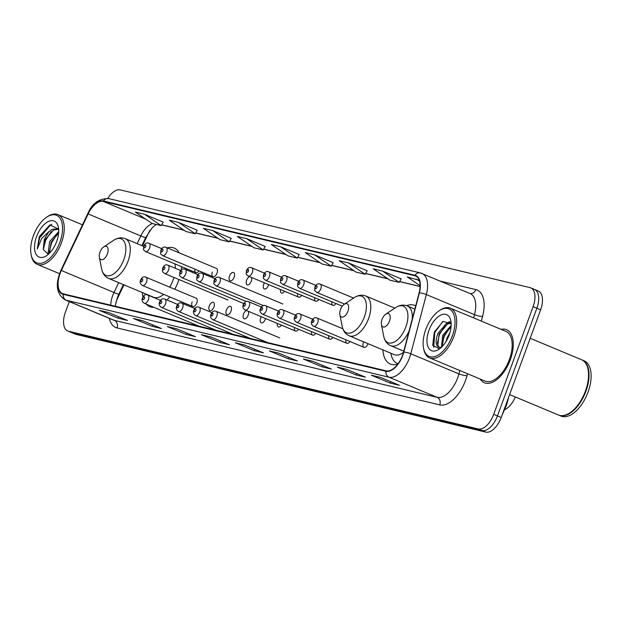 <?xml version="1.0" encoding="UTF-8"?>
<svg xmlns="http://www.w3.org/2000/svg" width="622" height="622" viewBox="0 0 622 622"><rect width="100%" height="100%" fill="white"/><g stroke="black" fill="none" stroke-linecap="round" stroke-linejoin="round"><path stroke-width="0.93" d="M174.759 289.261A31.738 16.677 -67.3 0 0 178.358 281.276A31.738 16.677 -67.3 0 0 178.965 279.535M181.212 270.111A31.738 16.677 -67.3 0 0 181.57 266.651M179.229 252.866A31.738 16.677 -67.3 0 0 174.222 248.085A31.738 16.677 -67.3 0 0 167.295 247.883M415.69 305.9A31.738 16.677 -67.3 0 0 414.757 305.441A31.738 16.677 -67.3 0 0 406.609 305.651M264.42 282.847A4.494 2.364 -67.3 0 0 263.751 284.254A4.494 2.364 -67.3 0 0 264.334 288.95A4.494 2.364 -67.3 0 0 268.385 285.358A4.494 2.364 -67.3 0 0 268.626 284.604M249.515 276.619A4.494 2.364 -67.3 0 0 246.631 280.172A4.494 2.364 -67.3 0 0 247.222 284.868A4.494 2.364 -67.3 0 0 251.265 281.276A4.494 2.364 -67.3 0 0 251.475 277.435M234.144 277.194A4.494 2.364 -67.3 0 0 233.561 272.498A4.494 2.364 -67.3 0 0 229.51 276.09A4.494 2.364 -67.3 0 0 230.101 280.786A4.494 2.364 -67.3 0 0 234.144 277.194M212.39 272.008A4.494 2.364 -67.3 0 0 212.981 276.704A4.494 2.364 -67.3 0 0 217.031 273.112A4.494 2.364 -67.3 0 0 216.44 268.416L166.144 247.393A4.494 2.364 112.7 0 1 166.727 252.089A4.494 2.364 112.7 0 1 162.676 255.681C160.064 252.913 160.562 255.51 160.826 250.324C162.085 247.4 163.858 246.421 166.144 247.393M363.365 342.652A4.494 2.364 -67.3 0 0 363.956 347.348A4.494 2.364 -67.3 0 0 368.006 343.756A4.494 2.364 -67.3 0 0 368.03 343.678M261.326 316.746A4.494 2.364 -67.3 0 0 260.649 318.153A4.494 2.364 -67.3 0 0 261.24 322.849A4.494 2.364 -67.3 0 0 265.291 319.257A4.494 2.364 -67.3 0 0 265.524 318.503M246.413 310.518A4.494 2.364 -67.3 0 0 243.536 314.071A4.494 2.364 -67.3 0 0 244.119 318.767A4.494 2.364 -67.3 0 0 248.17 315.175A4.494 2.364 -67.3 0 0 248.38 311.334M231.05 311.093A4.494 2.364 -67.3 0 0 230.467 306.397A4.494 2.364 -67.3 0 0 226.416 309.989A4.494 2.364 -67.3 0 0 226.999 314.685A4.494 2.364 -67.3 0 0 231.05 311.093M213.929 307.011A4.494 2.364 -67.3 0 0 213.346 302.315A4.494 2.364 -67.3 0 0 209.295 305.907A4.494 2.364 -67.3 0 0 209.878 310.603A4.494 2.364 -67.3 0 0 213.929 307.011M196.809 302.93A4.494 2.364 -67.3 0 0 196.225 298.233L145.921 277.21A4.494 2.364 112.7 0 1 146.504 281.914A4.494 2.364 112.7 0 1 142.461 285.498L192.758 306.522A4.494 2.364 -67.3 0 0 196.809 302.93M123.957 284.837L117.737 297.954A23.955 12.588 -67.3 0 0 116.127 301.802A23.955 12.588 -67.3 0 0 115.871 302.525M150.299 229.946A23.955 12.588 -67.3 0 0 147.865 234.393L142.446 245.838M382.911 349.898A31.738 16.677 -67.3 0 0 390.282 364.018A31.738 16.677 -67.3 0 0 397.878 364.002M142.376 292.542A31.738 16.677 -67.3 0 0 142.967 296.958M146.333 304.166A31.738 16.677 -67.3 0 0 149.746 306.654A31.738 16.677 -67.3 0 0 153.914 307.33M167.03 300.006A31.738 16.677 -67.3 0 0 169.744 296.904M331.884 301.825A4.494 2.364 -67.3 0 0 332.817 305.285A4.494 2.364 -67.3 0 0 335.934 303.513M314.763 297.736A4.494 2.364 -67.3 0 0 315.696 301.203A4.494 2.364 -67.3 0 0 318.814 299.431M297.643 293.654A4.494 2.364 -67.3 0 0 298.576 297.114A4.494 2.364 -67.3 0 0 301.693 295.349M280.522 289.572A4.494 2.364 -67.3 0 0 281.455 293.032A4.494 2.364 -67.3 0 0 284.573 291.267M194.927 269.163A4.494 2.364 -67.3 0 0 195.86 272.623A4.494 2.364 -67.3 0 0 198.978 270.85M345.902 339.806A4.494 2.364 -67.3 0 0 346.835 343.266A4.494 2.364 -67.3 0 0 349.953 341.494M328.781 335.724A4.494 2.364 -67.3 0 0 329.714 339.184A4.494 2.364 -67.3 0 0 332.832 337.412M311.661 331.643A4.494 2.364 -67.3 0 0 312.594 335.102A4.494 2.364 -67.3 0 0 315.712 333.33M294.548 327.561A4.494 2.364 -67.3 0 0 295.473 331.021A4.494 2.364 -67.3 0 0 298.591 329.248M277.428 323.471A4.494 2.364 -67.3 0 0 278.361 326.939A4.494 2.364 -67.3 0 0 281.471 325.166M192.175 301.825A4.494 2.364 -67.3 0 0 192.758 306.522M515.327 396.968A17.968 9.439 112.7 0 1 505.111 409.486M69.283 301.608L65.403 312.205A17.968 9.439 -67.3 0 0 67.751 330.99L75.27 334.138A17.968 9.439 -67.3 0 0 76.039 334.387L485.79 432.103A17.968 9.439 -67.3 0 0 501.215 417.486L540.627 309.795A17.968 9.439 -67.3 0 0 538.287 291.01L534.523 289.432A17.968 9.439 -67.3 0 0 533.754 289.183M67.751 330.99A17.968 9.439 -67.3 0 0 68.521 331.246L478.271 428.962A17.968 9.439 -67.3 0 0 493.697 414.345L533.108 306.654L536.864 308.224A17.968 9.439 -67.3 0 0 534.523 289.432A17.968 9.439 -67.3 0 1 536.864 308.224L497.46 415.916L536.864 308.224L540.627 309.795M478.271 428.962L482.027 430.533A17.968 9.439 -67.3 0 0 497.46 415.916A17.968 9.439 -67.3 0 1 482.027 430.533L72.276 332.817L482.027 430.533L485.79 432.103M71.507 332.568A17.968 9.439 -67.3 0 0 72.276 332.817A17.968 9.439 -67.3 0 1 71.507 332.568M510.312 359.757A28.744 15.107 -67.3 0 0 506.565 329.699A28.744 15.107 -67.3 0 0 501.021 329.333A28.744 15.107 -67.3 0 1 506.565 329.699A28.744 15.107 -67.3 0 1 510.312 359.757A28.744 15.107 -67.3 0 1 484.398 382.748A28.744 15.107 -67.3 0 0 510.312 359.757M402.566 355.24A19.165 10.069 112.7 0 1 386.106 370.836L63.374 293.872A19.165 10.069 112.7 0 1 62.558 293.6A19.165 10.069 112.7 0 1 61.345 270.484L88.153 213.937A19.165 10.069 112.7 0 1 103.322 201.427L414.804 275.709A19.165 10.069 112.7 0 1 415.628 275.981A19.165 10.069 112.7 0 1 419.111 292.869L403.554 352.091A19.165 10.069 112.7 0 1 402.566 355.24M402.815 355.302A19.64 10.325 -67.3 0 0 403.826 352.068L419.383 292.845A19.64 10.325 -67.3 0 0 414.967 275.266L103.485 200.984A19.64 10.325 -67.3 0 0 87.935 213.805L61.135 270.345A19.64 10.325 -67.3 0 0 63.211 294.315L385.943 371.28A19.64 10.325 -67.3 0 0 402.815 355.302M99.909 310.533L100.056 310.565A4.789 4.059 -76.6 0 1 99.909 310.533A4.789 4.059 -76.6 0 1 99.38 310.362L118.18 318.223L127.456 320.431L108.648 312.571L99.38 310.362M118.709 316.777L118.18 318.223M142.881 320.781L134.049 318.674A4.789 4.059 -76.6 0 1 133.901 318.643A4.789 4.059 -76.6 0 1 133.372 318.472L152.172 326.325L161.44 328.54L142.64 320.68L133.372 318.472M152.701 324.886L152.172 326.325M167.893 326.744L168.041 326.775A4.789 4.059 -76.6 0 1 167.893 326.744A4.789 4.059 -76.6 0 1 167.357 326.573L186.165 334.434L195.432 336.642L176.632 328.781L167.357 326.573M186.693 332.988L186.165 334.434M210.858 336.992L202.033 334.885A4.789 4.059 -76.6 0 1 201.886 334.854A4.789 4.059 -76.6 0 1 201.349 334.683L220.157 342.535L229.425 344.751L210.625 336.891L201.349 334.683M220.686 341.097L220.157 342.535M371.839 375.385L371.987 375.416A4.789 4.059 -76.6 0 1 371.839 375.385A4.789 4.059 -76.6 0 1 371.311 375.214L390.111 383.066L399.386 385.282L380.578 377.422L371.311 375.214M390.639 381.628L390.111 383.066M337.847 367.275L337.995 367.307A4.789 4.059 -76.6 0 1 337.847 367.275A4.789 4.059 -76.6 0 1 337.318 367.104L356.118 374.965L365.394 377.173L346.586 369.312L337.318 367.104M356.647 373.519L356.118 374.965M312.835 361.312L304.002 359.205A4.789 4.059 -76.6 0 1 303.855 359.174A4.789 4.059 -76.6 0 1 303.326 358.995L322.134 366.856L331.402 369.071L312.594 361.211L303.326 358.995M322.655 365.417L322.134 366.856M269.862 351.065L270.01 351.096A4.789 4.059 -76.6 0 1 269.862 351.065A4.789 4.059 -76.6 0 1 269.334 350.894L288.142 358.754L297.409 360.962L278.602 353.102L269.334 350.894M288.67 357.308L288.142 358.754M244.85 345.101L236.018 342.994A4.789 4.059 -76.6 0 1 235.87 342.963A4.789 4.059 -76.6 0 1 235.341 342.784L254.149 350.645L263.417 352.853L244.609 345L235.341 342.784M254.678 349.199L254.149 350.645M480.238 379.062A28.744 15.107 -67.3 0 0 484.398 382.748A28.744 15.107 -67.3 0 1 480.238 379.062M533.108 306.654A17.968 9.439 -67.3 0 0 530.76 287.862A17.968 9.439 -67.3 0 0 529.991 287.613L120.24 189.897A17.968 9.439 -67.3 0 0 107.769 198.418M231.19 238.327L212.592 230.513L203.324 228.305L219.986 239.649L229.261 241.857L231.213 238.296M197.205 230.218L178.6 222.412L169.332 220.196L185.994 231.54L195.269 233.755L197.221 230.187M163.213 222.116L144.607 214.302L135.339 212.094L152.001 223.438L161.277 225.646L163.228 222.085M333.167 262.647L314.569 254.833L305.293 252.625L321.963 263.969L331.231 266.177L333.182 262.616M367.159 270.749L348.553 262.943L339.285 260.727L355.955 272.071L365.223 274.286L367.174 270.718M401.151 278.858L382.546 271.044L373.278 268.836L389.947 280.18L399.215 282.388L401.167 278.827M419.282 280.297L407.27 276.945L420.107 285.677M265.182 246.429L246.584 238.623L237.316 236.414L253.978 247.758L263.246 249.966L265.197 246.405M280.576 246.732L271.301 244.516L287.97 255.86L297.238 258.076L299.19 254.507L280.576 246.732L297.238 258.076M314.569 254.833L331.231 266.177M348.553 262.943L365.223 274.286M382.546 271.044L399.215 282.388M416.538 279.154L419.57 281.214M246.584 238.623L263.246 249.966M212.592 230.513L229.261 241.857M178.6 222.412L195.269 233.755M144.607 214.302L161.277 225.646M425.775 329.481A25.751 13.528 -67.3 0 0 423.543 348.11A25.751 13.528 -67.3 0 0 436.263 356.033A25.751 13.528 -67.3 0 0 452.349 335.818A25.751 13.528 -67.3 0 0 453.143 312.936A25.751 13.528 -67.3 0 0 439.163 310.743A25.751 13.528 -67.3 0 0 425.775 329.481M423.543 348.11L423.761 349.222A26.948 14.158 -67.3 0 0 429.615 357.907A26.948 14.158 -67.3 0 0 453.912 336.354A26.948 14.158 -67.3 0 0 450.398 308.178A26.948 14.158 -67.3 0 0 440.104 310.114L439.163 310.743M429.615 357.907L485.09 381.092A26.948 14.158 -67.3 0 0 509.387 359.539A26.948 14.158 -67.3 0 0 505.873 331.355L450.398 308.178M509.605 394.573L558.447 414.991A29.942 15.737 -67.3 0 0 569.876 412.837A29.942 15.737 -67.3 0 0 585.442 391.044A29.942 15.737 -67.3 0 0 588.039 369.382A29.942 15.737 -67.3 0 0 581.539 359.734L530.201 338.282M569.993 412.759A29.646 15.573 -67.3 0 0 570.117 412.681A29.646 15.573 -67.3 0 0 585.52 391.106A29.646 15.573 -67.3 0 0 588.093 369.655A29.646 15.573 -67.3 0 0 588.062 369.522M558.68 415.084A29.942 15.737 -67.3 0 0 558.914 415.185A29.942 15.737 -67.3 0 0 585.916 391.246A29.942 15.737 -67.3 0 0 582.005 359.928A29.942 15.737 -67.3 0 0 581.772 359.835M558.914 415.185L561.036 416.071A29.942 15.737 -67.3 0 0 588.031 392.124A29.942 15.737 -67.3 0 0 584.12 360.814L582.005 359.928M445.951 341.649L447.358 337.365L449.846 332.91M441.464 347.162L442.654 335.406L451.144 325.485M442.234 346.501L443.828 335.896L451.067 326.69M441.177 347.542L439.124 347.294C435.548 345.692 435.159 341.074 437.958 333.439L446.254 323.619L450.639 322.888M439.233 347.317L437.818 345.412L439.132 333.928L447.428 324.109L450.864 323.253M438.611 347.13L439.124 347.294A13.536 7.114 -67.3 0 0 441.573 347.169M449.138 335.048A19.523 10.263 -67.3 0 0 450.833 320.921A19.523 10.263 -67.3 0 0 441.192 314.919A19.523 10.263 -67.3 0 0 428.986 330.243A19.523 10.263 -67.3 0 0 428.387 347.597A19.523 10.263 -67.3 0 0 438.992 349.261A19.523 10.263 -67.3 0 0 449.138 335.048M451.152 323.829L443.144 321.38L434.312 332.094L432.702 345.381L439.373 348.763M433.651 347.317L434.817 332.428L442.615 321.675M437.328 343.406L439.513 334.387L445.111 325.648M448.384 322.865L449.931 321.978M442.032 345.373L444.217 336.354L449.815 327.615M446.728 323.393L449.558 321.628M382.048 319.389A7.184 3.779 -67.3 0 0 381.426 324.591A7.184 3.779 -67.3 0 0 384.971 326.799A7.184 3.779 -67.3 0 0 389.465 321.154A7.184 3.779 -67.3 0 0 389.683 314.771A7.184 3.779 -67.3 0 0 385.78 314.157A7.184 3.779 -67.3 0 0 382.048 319.389M340.514 309.484A7.184 3.779 -67.3 0 0 339.892 314.685A7.184 3.779 -67.3 0 0 343.445 316.893A7.184 3.779 -67.3 0 0 347.931 311.257A7.184 3.779 -67.3 0 0 348.157 304.866A7.184 3.779 -67.3 0 0 344.254 304.251A7.184 3.779 -67.3 0 0 340.514 309.484M394.846 308.154L365.767 296.002A21.56 11.328 -67.3 0 1 368.582 318.55A21.56 11.328 -67.3 0 1 349.144 335.787L394.208 354.618A21.56 11.328 -67.3 0 0 403.499 352.309M390.779 353.187L391.16 354.828A28.449 14.944 -67.3 0 0 397.194 363.334A28.449 14.944 -67.3 0 0 398.134 363.66M99.979 252.12A7.184 3.779 -67.3 0 0 99.357 257.321A7.184 3.779 -67.3 0 0 102.91 259.529A7.184 3.779 -67.3 0 0 107.396 253.893A7.184 3.779 -67.3 0 0 107.622 247.502A7.184 3.779 -67.3 0 0 103.719 246.895A7.184 3.779 -67.3 0 0 99.979 252.12M143.666 246.351L125.232 238.646A21.56 11.328 -67.3 0 1 128.046 261.186A21.56 11.328 -67.3 0 1 108.609 278.431L153.673 297.262A21.56 11.328 -67.3 0 0 163.679 294.369M169.682 287.146A21.56 11.328 -67.3 0 0 173.11 280.017A21.56 11.328 -67.3 0 0 173.958 277.443M175.342 268.284A21.56 11.328 -67.3 0 0 174.852 263.845M33.331 235.893A25.751 13.528 -67.3 0 0 31.1 254.522A25.751 13.528 -67.3 0 0 43.82 262.445A25.751 13.528 -67.3 0 0 59.906 242.23A25.751 13.528 -67.3 0 0 60.699 219.348A25.751 13.528 -67.3 0 0 46.72 217.148A25.751 13.528 -67.3 0 0 33.331 235.893M31.1 254.522L31.318 255.634A26.948 14.158 -67.3 0 0 37.172 264.319A26.948 14.158 -67.3 0 0 61.469 242.767A26.948 14.158 -67.3 0 0 57.947 214.59A26.948 14.158 -67.3 0 0 47.661 216.526L46.72 217.148M55.335 244.695L55.972 243.288M48.633 253.978L48.112 252.967L49.636 241.569L58.709 231.586M49.48 253.232L51.128 242.199L58.623 233.025M58.678 229.65L57.449 228.912L52.17 229.347L48.897 231.648L44.333 239.361L43.237 249.515L45.157 239.703L53.663 229.969L58.173 229.285M58.639 229.129L49.9 224.939L39.341 236.554L37.258 249.002L41.705 238.444L48.897 231.648M56.695 241.46A19.523 10.263 -67.3 0 0 58.39 227.333A19.523 10.263 -67.3 0 0 48.741 221.331A19.523 10.263 -67.3 0 0 36.542 236.655A19.523 10.263 -67.3 0 0 35.944 254.009A19.523 10.263 -67.3 0 0 46.549 255.673A19.523 10.263 -67.3 0 0 56.695 241.46M43.237 249.515L48.158 254.11M37.258 249.002L39.676 237.791L50.468 224.977L51.789 224.394M43.252 249.64L45.647 240.286L51.299 231.493M49.224 252.12L51.618 242.782L57.271 233.989M501.215 417.486L493.697 414.345M76.039 334.387L68.521 331.246M508.742 396.922L506.596 405.085A11.973 2.62 -165.3 0 0 506.137 404.043M61.345 270.484L113.997 292.488A19.165 10.069 -67.3 0 0 112.706 295.567A19.165 10.069 -67.3 0 0 110.739 305.161M118.67 282.629L113.997 292.488A10.776 0.816 25.4 0 0 118.903 294.043L117.27 297.946L115.148 306.218M467.519 373.744L467.029 375.61A29.942 15.737 112.7 0 1 439.77 404.899L117.037 327.934A5.987 5.077 103.4 0 0 114.386 320.361L437.118 397.326A23.955 12.588 -67.3 0 0 457.691 377.834A23.955 12.588 -67.3 0 0 458.927 373.892L459.813 370.525M117.037 327.934A29.942 15.737 112.7 0 1 109.355 318.347M113.36 320.027A23.955 12.588 -67.3 0 0 114.386 320.361L66.251 300.239A23.955 12.588 112.7 0 1 65.224 299.905L113.36 320.027M419.383 292.845A5.987 1.314 -165.3 0 1 426.35 294.556L474.485 314.67A23.955 12.588 -67.3 0 0 470.123 293.561L420.293 272.895A5.987 5.077 103.4 0 1 420.962 273.112A23.955 12.588 112.7 0 1 421.988 273.447A23.955 12.588 112.7 0 1 426.35 294.556L410.784 353.778A23.955 12.588 112.7 0 1 409.548 357.72A23.955 12.588 112.7 0 1 388.975 377.204A5.987 5.077 -76.6 0 1 385.943 371.28M403.826 352.068A5.987 1.314 -165.3 0 1 410.784 353.778L458.927 373.892A5.987 1.314 14.7 0 0 467.029 375.61M103.485 200.984A5.987 5.077 -76.6 0 1 108.811 198.612L420.293 272.895A5.987 5.077 103.4 0 0 414.967 275.266M87.935 213.805A5.987 0.451 -154.6 0 1 87.795 213.603A5.987 0.451 -154.6 0 1 88.293 213.641M61.135 270.345A5.987 0.451 -154.6 0 1 60.987 270.142C55 284.308 56.408 294.229 65.224 299.905M63.211 294.315A5.987 5.077 103.4 0 0 66.251 300.239L388.975 377.204L437.118 397.326A5.987 5.077 103.4 0 1 439.77 404.899M440.337 281.113L475.853 289.58A29.942 15.737 112.7 0 1 482.586 316.388L481.35 321.107M473.637 317.889L474.485 314.67A5.987 1.314 14.7 0 0 482.586 316.388M469.929 293.483A5.987 5.077 103.4 0 0 475.853 289.58M103.322 201.427L145.68 219.131M152.6 223.578A19.165 10.069 -67.3 0 0 140.805 235.94L137.159 243.63M88.153 213.937L140.805 235.94A10.776 0.816 25.4 0 0 145.711 237.503L141.87 245.597M414.804 275.709L416.39 276.378M420.099 286.423L399.674 281.548M387.794 278.718L365.682 273.447M353.801 270.609L331.689 265.337M319.809 262.507L297.705 257.228M285.817 254.398L263.712 249.127M251.824 246.289L229.72 241.017M217.84 238.187L195.728 232.916M183.848 230.078L161.736 224.806M381.426 324.591L383.727 336.308A19.803 10.411 -67.3 0 0 393.508 342.395A19.803 10.411 -67.3 0 0 405.878 326.853A19.803 10.411 -67.3 0 0 406.493 309.251A19.803 10.411 -67.3 0 0 395.74 307.563C399.674 305.005 403.53 304.453 407.301 305.907A21.56 11.328 -67.3 0 1 412.254 318.985M403.795 351.173L390.67 345.692A21.56 11.328 -67.3 0 0 409.12 330.912M339.892 314.685L342.193 326.402A19.803 10.411 -67.3 0 0 351.974 332.49A19.803 10.411 -67.3 0 0 364.352 316.948A19.803 10.411 -67.3 0 0 364.958 299.345A19.803 10.411 -67.3 0 0 354.206 297.658C358.148 295.1 361.996 294.548 365.767 296.002M99.357 257.321L101.658 269.038A19.803 10.411 -67.3 0 0 111.439 275.134A19.803 10.411 -67.3 0 0 123.817 259.584A19.803 10.411 -67.3 0 0 124.423 241.981A19.803 10.411 -67.3 0 0 113.67 240.294C117.612 237.736 121.461 237.184 125.232 238.646M342.846 328.789L317.111 318.036A4.494 2.364 112.7 0 1 317.702 322.732A4.494 2.364 112.7 0 1 313.651 326.325L363.956 347.348M313.807 321.387A1.501 0.785 -67.3 0 0 313.542 319.801A1.501 0.785 -67.3 0 0 312.26 321.014A1.501 0.785 -67.3 0 0 312.516 322.6A1.501 0.785 -67.3 0 0 313.807 321.387M312.757 319.288L299.998 313.954A4.494 2.364 112.7 0 1 300.582 318.651A4.494 2.364 112.7 0 1 296.531 322.243L346.835 343.266M296.686 317.306A1.501 0.785 -67.3 0 0 296.43 315.719A1.501 0.785 -67.3 0 0 295.139 316.932A1.501 0.785 -67.3 0 0 295.403 318.518A1.501 0.785 -67.3 0 0 296.686 317.306M295.644 315.206L282.878 309.873A4.494 2.364 112.7 0 1 283.461 314.569A4.494 2.364 112.7 0 1 279.41 318.161L329.714 339.184M279.566 313.216A1.501 0.785 -67.3 0 0 279.309 311.63A1.501 0.785 -67.3 0 0 278.018 312.85A1.501 0.785 -67.3 0 0 278.283 314.437A1.501 0.785 -67.3 0 0 279.566 313.216M278.524 311.124L265.757 305.791A4.494 2.364 112.7 0 1 266.34 310.487A4.494 2.364 112.7 0 1 262.29 314.079L312.594 335.102M262.445 309.134A1.501 0.785 -67.3 0 0 262.189 307.548A1.501 0.785 -67.3 0 0 260.906 308.769A1.501 0.785 -67.3 0 0 261.162 310.355A1.501 0.785 -67.3 0 0 262.445 309.134M261.403 307.043L248.637 301.709A4.494 2.364 112.7 0 1 249.22 306.405A4.494 2.364 112.7 0 1 245.177 309.997L295.473 331.021M245.325 305.052A1.501 0.785 -67.3 0 0 245.068 303.466A1.501 0.785 -67.3 0 0 243.785 304.687A1.501 0.785 -67.3 0 0 244.042 306.273A1.501 0.785 -67.3 0 0 245.325 305.052M279.737 337.894L216.277 311.373A4.494 2.364 112.7 0 1 216.86 316.069A4.494 2.364 112.7 0 1 212.81 319.661L267.693 342.598M212.965 314.716A1.501 0.785 -67.3 0 0 212.708 313.13A1.501 0.785 -67.3 0 0 211.418 314.351A1.501 0.785 -67.3 0 0 211.682 315.937A1.501 0.785 -67.3 0 0 212.965 314.716M211.923 312.625L199.157 307.291A4.494 2.364 112.7 0 1 199.74 311.987A4.494 2.364 112.7 0 1 195.689 315.579L250.58 338.516M195.844 310.635A1.501 0.785 -67.3 0 0 195.588 309.048A1.501 0.785 -67.3 0 0 194.297 310.269A1.501 0.785 -67.3 0 0 194.562 311.855A1.501 0.785 -67.3 0 0 195.844 310.635M194.803 308.543L182.036 303.209A4.494 2.364 112.7 0 1 182.619 307.906A4.494 2.364 112.7 0 1 178.576 311.498L233.46 334.434M178.724 306.553A1.501 0.785 -67.3 0 0 178.467 304.967A1.501 0.785 -67.3 0 0 177.184 306.187A1.501 0.785 -67.3 0 0 177.441 307.773A1.501 0.785 -67.3 0 0 178.724 306.553M177.682 304.461L164.916 299.12A4.494 2.364 112.7 0 1 165.506 303.824A4.494 2.364 112.7 0 1 161.456 307.408L216.339 330.344M161.603 302.471A1.501 0.785 -67.3 0 0 161.347 300.885A1.501 0.785 -67.3 0 0 160.064 302.098A1.501 0.785 -67.3 0 0 160.32 303.692A1.501 0.785 -67.3 0 0 161.603 302.471M160.562 300.379L147.795 295.038A4.494 2.364 112.7 0 1 148.386 299.734A4.494 2.364 112.7 0 1 144.335 303.326L199.219 326.262M144.491 298.389A1.501 0.785 -67.3 0 0 144.226 296.803A1.501 0.785 -67.3 0 0 142.943 298.016A1.501 0.785 -67.3 0 0 143.2 299.602A1.501 0.785 -67.3 0 0 144.491 298.389M142.609 280.561A1.501 0.785 -67.3 0 0 142.352 278.975A1.501 0.785 -67.3 0 0 141.07 280.188A1.501 0.785 -67.3 0 0 141.326 281.774A1.501 0.785 -67.3 0 0 142.609 280.561M320.796 288.833A4.494 2.364 112.7 0 1 316.753 292.426C314.141 289.658 314.639 292.247 314.895 287.069C316.163 284.145 317.935 283.165 320.213 284.137A4.494 2.364 112.7 0 1 320.796 288.833M315.362 287.115A1.501 0.785 -67.3 0 0 315.618 288.701A1.501 0.785 -67.3 0 0 316.901 287.488A1.501 0.785 -67.3 0 0 316.645 285.895A1.501 0.785 -67.3 0 0 315.362 287.115M303.684 284.752A4.494 2.364 112.7 0 1 299.633 288.344C297.021 285.576 297.518 288.165 297.775 282.987C299.042 280.063 300.815 279.084 303.093 280.055A4.494 2.364 112.7 0 1 303.684 284.752M298.241 283.033A1.501 0.785 -67.3 0 0 298.498 284.619A1.501 0.785 -67.3 0 0 299.781 283.399A1.501 0.785 -67.3 0 0 299.524 281.813A1.501 0.785 -67.3 0 0 298.241 283.033M286.563 280.67A4.494 2.364 112.7 0 1 282.512 284.262C279.9 281.494 280.398 284.083 280.662 278.905C281.921 275.981 283.694 275.002 285.972 275.974A4.494 2.364 112.7 0 1 286.563 280.67M281.121 278.951A1.501 0.785 -67.3 0 0 281.377 280.538A1.501 0.785 -67.3 0 0 282.668 279.317A1.501 0.785 -67.3 0 0 282.404 277.731A1.501 0.785 -67.3 0 0 281.121 278.951M269.443 276.588A4.494 2.364 112.7 0 1 265.392 280.18C262.779 277.412 263.277 280.001 263.541 274.823C264.801 271.892 266.574 270.92 268.86 271.892A4.494 2.364 112.7 0 1 269.443 276.588M264 274.87A1.501 0.785 -67.3 0 0 264.257 276.456A1.501 0.785 -67.3 0 0 265.547 275.235A1.501 0.785 -67.3 0 0 265.283 273.649A1.501 0.785 -67.3 0 0 264 274.87M252.322 272.506A4.494 2.364 112.7 0 1 248.271 276.098C245.659 273.33 246.156 275.919 246.421 270.741C247.68 267.81 249.453 266.838 251.739 267.81A4.494 2.364 112.7 0 1 252.322 272.506M246.88 270.788A1.501 0.785 -67.3 0 0 247.144 272.374A1.501 0.785 -67.3 0 0 248.427 271.153A1.501 0.785 -67.3 0 0 248.17 269.567A1.501 0.785 -67.3 0 0 246.88 270.788M219.963 282.17A4.494 2.364 112.7 0 1 215.912 285.762C213.299 282.987 213.797 285.584 214.054 280.405C215.321 277.474 217.094 276.502 219.372 277.474A4.494 2.364 112.7 0 1 219.963 282.17M214.52 280.452A1.501 0.785 -67.3 0 0 214.777 282.038A1.501 0.785 -67.3 0 0 216.067 280.817A1.501 0.785 -67.3 0 0 215.803 279.231A1.501 0.785 -67.3 0 0 214.52 280.452M202.842 278.088A4.494 2.364 112.7 0 1 198.791 281.68C196.179 278.905 196.676 281.502 196.941 276.316C198.2 273.392 199.973 272.413 202.251 273.392A4.494 2.364 112.7 0 1 202.842 278.088M197.399 276.362A1.501 0.785 -67.3 0 0 197.656 277.956A1.501 0.785 -67.3 0 0 198.947 276.736A1.501 0.785 -67.3 0 0 198.682 275.149A1.501 0.785 -67.3 0 0 197.399 276.362M185.721 274.007A4.494 2.364 112.7 0 1 181.671 277.591C179.058 274.823 179.556 277.42 179.82 272.234C181.08 269.31 182.852 268.331 185.138 269.303A4.494 2.364 112.7 0 1 185.721 274.007M180.279 272.28A1.501 0.785 -67.3 0 0 180.543 273.867A1.501 0.785 -67.3 0 0 181.826 272.654A1.501 0.785 -67.3 0 0 181.57 271.068A1.501 0.785 -67.3 0 0 180.279 272.28M168.601 269.917A4.494 2.364 112.7 0 1 164.55 273.509C161.938 270.741 162.435 273.338 162.7 268.152C163.959 265.229 165.732 264.249 168.018 265.221A4.494 2.364 112.7 0 1 168.601 269.917M163.158 268.199A1.501 0.785 -67.3 0 0 163.423 269.785A1.501 0.785 -67.3 0 0 164.706 268.572A1.501 0.785 -67.3 0 0 164.449 266.986A1.501 0.785 -67.3 0 0 163.158 268.199M161.285 250.371A1.501 0.785 -67.3 0 0 161.541 251.957A1.501 0.785 -67.3 0 0 162.832 250.744A1.501 0.785 -67.3 0 0 162.567 249.158A1.501 0.785 -67.3 0 0 161.285 250.371M149.607 248.007A4.494 2.364 112.7 0 1 145.556 251.599C142.943 248.831 143.441 251.428 143.705 246.242C144.965 243.319 146.738 242.339 149.023 243.311A4.494 2.364 112.7 0 1 149.607 248.007M144.164 246.289A1.501 0.785 -67.3 0 0 144.428 247.875A1.501 0.785 -67.3 0 0 145.711 246.662A1.501 0.785 -67.3 0 0 145.455 245.076A1.501 0.785 -67.3 0 0 144.164 246.289M506.596 405.085L502.016 415.309M108.811 198.612C99.053 198.379 92.048 203.378 87.795 213.603L60.987 270.142M530.76 287.862L534.523 289.432M420.091 286.524L399.627 281.642M388.027 278.874L365.635 273.532M354.035 270.772L331.643 265.431M320.05 262.663L297.65 257.321M286.058 254.561L263.658 249.22M252.065 246.452L229.666 241.111M218.073 238.343L195.673 233.001M184.081 230.241L161.689 224.9M156.208 224.441L152.328 227.59L145.711 237.503M123.381 284.604L118.903 294.043M235.87 342.963L244.874 345.109M303.855 359.174L312.858 361.32M201.886 334.854L210.881 337M133.901 318.643L142.897 320.789M390.67 345.692C386.985 344.036 384.676 340.91 383.727 336.308M414.858 309.072L407.301 305.907M385.78 314.157L395.74 307.563M349.144 335.787C345.459 334.131 343.142 331.005 342.193 326.402M398.096 363.707L397.194 363.334M344.254 304.251L354.206 297.658M108.609 278.431C104.924 276.774 102.607 273.641 101.658 269.038M103.719 246.895L113.67 240.294M59.518 273.657L37.172 264.319M82.469 224.83L57.947 214.59M317.111 318.036C314.833 317.065 313.06 318.044 311.801 320.968C310.837 323.075 311.451 324.863 313.651 326.325M299.998 313.954C297.713 312.983 295.94 313.962 294.68 316.886C293.716 318.993 294.33 320.773 296.531 322.243M282.878 309.873C280.592 308.901 278.819 309.88 277.56 312.804C276.596 314.911 277.218 316.691 279.41 318.161M265.757 305.791C263.471 304.819 261.707 305.799 260.439 308.722C259.475 310.829 260.097 312.609 262.29 314.079M248.637 301.709C246.359 300.737 244.586 301.717 243.319 304.64C242.355 306.747 242.977 308.528 245.177 309.997M216.277 311.373C213.991 310.401 212.219 311.373 210.959 314.304C209.995 316.404 210.609 318.192 212.81 319.661M199.157 307.291C196.871 306.319 195.098 307.291 193.839 310.222C192.874 312.322 193.496 314.11 195.689 315.579M182.036 303.209C179.758 302.23 177.985 303.209 176.718 306.141C175.754 308.24 176.376 310.028 178.576 311.498M164.916 299.12C162.637 298.148 160.865 299.128 159.597 302.051C158.641 304.158 159.255 305.946 161.456 307.408M147.795 295.038C145.517 294.066 143.744 295.046 142.485 297.969C141.521 300.076 142.135 301.864 144.335 303.326M145.921 277.21C143.643 276.238 141.87 277.218 140.603 280.141C139.639 282.248 140.261 284.036 142.461 285.498M344.565 304.049L316.753 292.426M353.568 298.078L320.213 284.137M342.294 306.172L299.633 288.344M315.859 285.389L303.093 280.055M332.817 305.285L282.512 284.262M298.739 281.307L285.972 275.974M315.696 301.203L265.392 280.18M281.618 277.225L268.86 271.892M298.576 297.114L248.271 276.098M264.505 273.144L251.739 267.81M263.51 305.651L215.912 285.762M282.839 303.995L219.372 277.474M246.39 301.569L198.791 281.68M215.018 278.726L202.251 273.392M243.84 303.575L181.671 277.591M197.897 274.644L185.138 269.303M228.017 300.029L164.55 273.509M180.784 270.554L168.018 265.221M212.981 276.704L162.676 255.681M195.86 272.623L145.556 251.599M161.79 248.644L149.023 243.311"/></g></svg>
